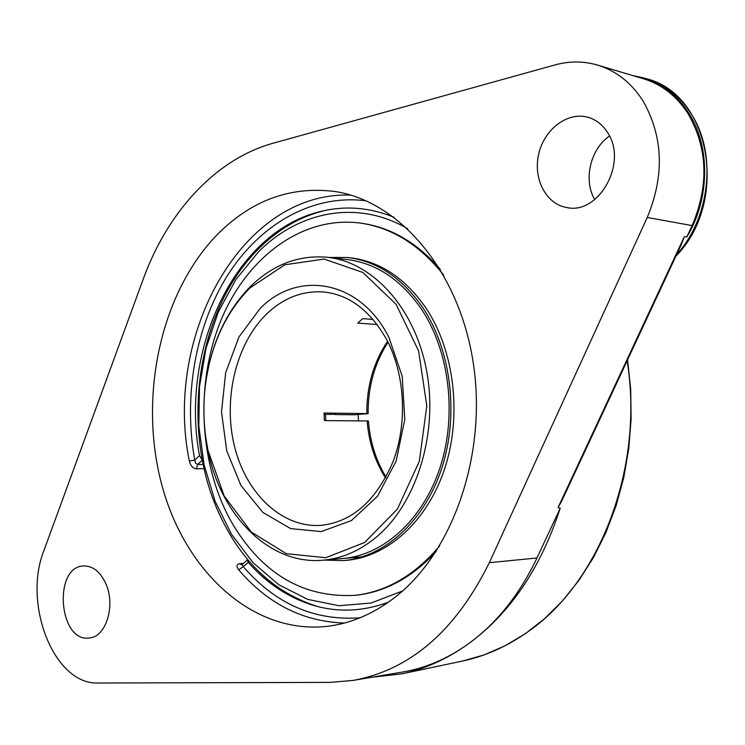 <?xml version="1.0" encoding="UTF-8"?>
<svg xmlns="http://www.w3.org/2000/svg" width="745" height="745" viewBox="0 0 745 745"><rect width="100%" height="100%" fill="white"/><g stroke="black" fill="none" stroke-linecap="round" stroke-linejoin="round"><path stroke-width="1.12" d="M677.987 251.708L684.236 236.854L681.424 244.341L561.581 501.348L558.117 507.401L566.07 491.728M558.415 507.801L560.221 508.183C540.796 568.09 510.185 613.312 468.391 643.848C447.149 659.008 424.976 669.01 401.853 673.853L372.016 677.214M609.494 136C590.273 149.028 583.139 180.216 594.724 199.604M350.755 195.125C242.06 190.906 163.406 335.632 189.332 461.015L194.724 460.028L195.544 463.194L197.574 464.508L196.466 468.838L204.149 468.661M189.332 461.015C190.515 465.765 192.899 468.372 196.466 468.838M243.447 563.36L239.573 563.676C236.463 564.393 236.165 566.451 238.698 569.841C268.06 604.027 303.317 621.749 344.479 623.025M242.097 564.496L243.233 566.61L238.698 569.841M388.443 602.156C364.184 611.161 340.158 612.511 316.364 606.207C290.42 598.971 267.725 584.359 248.262 562.363L247.359 560.054L247.973 559.914M202.342 460.047L199.511 455.614C179.545 350.485 234.908 230.494 322.175 211.114C346.146 205.508 370.116 207.566 394.086 217.279M393.788 598.226C373.115 613.88 351.37 623.202 328.545 626.182C252.928 635.448 184.546 571.192 161.628 484.203C138.514 397.094 160.175 293.865 216.655 235.215C250.804 200.461 290.233 185.887 334.943 191.502C399.292 201.206 459.041 270.305 473.187 362.47C487.565 454.515 452.56 553.786 393.788 598.226M105.92 583.903C115.754 605.592 106.004 637.012 89.428 637.962C58.864 643.019 52.774 566.777 83.533 565.958C92.883 565.762 100.352 571.741 105.92 583.903M607.734 132.796C628.119 163.006 598.458 215.38 566.507 207.464C545.945 203.944 532.973 178.707 538.654 154.262C543.999 129.742 566.889 111.797 587.265 117.095C595.786 119.358 602.603 124.592 607.734 132.796M273.108 143.226L554.978 64.927C569.357 60.969 583.54 61.025 597.537 65.076C616.208 70.794 631.388 82.779 643.075 101.031C663.246 136.717 664.633 175.531 647.237 217.466L489.325 562.689C455.726 630.652 410.374 669.885 353.26 680.399L330.137 682.383L98.21 683.016C54.003 685.009 22.424 603.822 44.029 550.257L143.291 278.947C167.467 212.26 215.454 159.179 273.108 143.226M632.607 75.524L643.773 77.946C662.184 83.598 677.14 95.267 688.659 112.961C710.693 146.718 709.892 199.409 686.76 237.012L684.757 236.668M686.76 237.012L692.096 225.586C709.138 185.319 707.769 147.976 687.98 113.557C676.516 95.937 661.625 84.315 643.289 78.7L597.537 65.076M353.26 680.399L402.635 672.018C425.563 668.144 447.484 658.748 468.391 643.848C496.58 623.416 519.442 594.789 536.977 557.977L560.221 508.183M205.695 437.036L208.088 450.949C220.865 515.689 269.671 565.362 323.162 560.193C341.247 558.592 358.317 551.44 374.372 538.737C415.254 506.255 438.162 436.412 427.015 372.956C416.027 309.408 373.459 262.268 327.614 257.304C298.922 254.725 273.257 264.419 250.637 286.378C230.754 306.456 217 332.028 209.382 363.113L206.579 376.97M324.038 414.462L335.557 414.295M377.175 324.541L357.758 323.116L362.666 318.627L373.068 319.419M386.059 477.07C375.918 460.503 370.051 441.804 368.449 420.972L324.336 420.59L324.01 413.019L368.132 413.633L354.639 414.769L335.38 414.565M250.022 287.896L284.841 264.782L324.075 259.064L362.927 272.484L396.098 304.314L418.606 350.914L426.81 405.932L419.333 461.36L397.402 509.086L364.556 542.518L325.761 557.716L286.359 553.693L251.223 531.986L224.208 496.03L208.004 450.408C202.109 421.391 202.538 392.475 209.289 363.653C216.814 332.95 230.391 307.704 250.022 287.896M324.289 210.639C299.937 216.721 278.146 229.348 258.925 248.541C196.457 309.808 179.694 429.26 219.393 514.208C241.78 562.456 274.812 593.299 318.478 606.747M402.524 591.009L371.094 603.04L339.003 605.732L307.76 599.399L278.723 584.713L253.03 562.652L231.593 534.416L215.109 501.301L204.083 464.703L198.831 426.038L199.483 386.757L206.02 348.306L218.257 312.118L235.83 279.617L258.208 252.164C298.652 211.105 357.637 199.194 407.832 228.836M343.1 558.471C383.694 555.1 423.086 519.693 440.146 467.329C457.179 415.002 449.431 351.091 421.512 309.194C401.183 279.831 376.523 263.311 347.505 259.614L327.614 257.304M324.215 560.1L343.501 560.585C384.625 557.102 424.548 521.174 441.822 468.065C459.078 414.993 451.172 350.187 422.853 307.732C402.272 278.025 377.305 261.29 347.962 257.519L328.657 257.425M440.351 269.439C417.405 242.963 391.293 227.588 362.005 223.314L360.627 223.118C302.554 215.249 246.912 257.165 220.948 320.341C195.013 383.694 198.943 463.874 231.323 521.789C261.625 573.594 302.898 598.105 355.151 595.339C386.823 591.614 414.993 575.121 439.671 545.852M355.151 595.339L356.529 595.19C385.938 591.772 412.497 577.17 436.216 551.375M443.647 275.063C419.845 245.086 392.168 227.774 360.627 223.118M343.501 560.585L346.658 560.305C387.763 556.832 427.649 520.979 444.914 467.981C462.142 415.021 454.254 350.364 425.944 308.002C405.382 278.36 380.434 261.653 351.109 257.882L347.962 257.519M358.196 414.583L358.438 420.823M325.807 420.599L325.565 414.341M684.236 236.854L558.117 507.401M627.141 360.766C644.425 467.739 599.474 583.251 527.153 632.282C506.507 646.753 484.911 656.345 462.356 661.076L401.853 673.853M643.773 77.946L646.213 78.672C664.605 84.325 679.552 95.975 691.053 113.631C717.146 152.958 710.367 217.652 676.628 254.632M199.511 455.614L194.724 460.028C183.289 396.405 195.311 326.869 227.57 275.371C259.996 224.245 312.416 193.719 366.205 200.843M239.573 563.676L241.715 564.757M360.086 617.773C314.623 621.097 275.669 604.046 243.233 566.61L248.262 562.363M203.217 464.396L197.574 464.508L202.361 460.112M489.325 562.689L536.977 557.977M647.237 217.466L692.096 225.586M367.155 420.878C368.784 442.139 374.921 461.174 385.556 477.992M320.443 525.411C281.48 527.749 245.822 493.199 234.386 445.976C222.839 398.752 236.025 343.557 266.822 313.813C283.733 297.767 302.759 290.503 323.879 291.993C349.591 294.75 370.675 310.907 387.121 340.446C405.056 374.893 407.58 423.197 393.192 461.295C376.216 500.891 351.966 522.264 320.443 525.411M387.568 341.303C373.552 362.34 366.642 386.413 366.829 413.522M388.788 337.178C360.142 280.111 298.047 269.578 260.117 308.495L238.949 336.973L225.688 372.649L221.498 411.864L226.731 450.772L240.961 485.517L262.938 512.486L290.634 528.587L321.244 531.595L351.407 520.587L377.501 496.254L396.144 461.108L404.777 419.333L402.207 376.197L388.788 337.178M627.569 359.844L630.708 389.29L631.108 419.053L628.761 448.686L623.723 477.759L616.059 505.846L605.927 532.526L593.495 557.456L578.967 580.299L562.577 600.768L544.604 618.639L525.3 633.716L504.97 645.859L483.887 654.995L462.356 661.076M646.213 78.672C710.879 94.224 729.225 202.212 675.957 256.066M247.359 560.054L241.641 564.766M323.162 560.193L362.359 556.813M368.132 413.633C367.937 386.906 374.567 363.104 388.033 342.244M208.004 450.408L208.088 450.949M209.289 363.653L209.382 363.113"/></g></svg>
